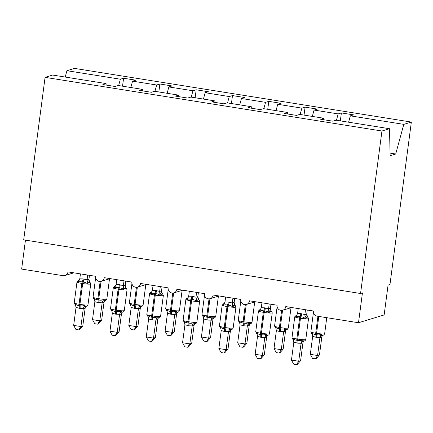 <?xml version="1.0" encoding="UTF-8"?>
<svg xmlns="http://www.w3.org/2000/svg" width="433" height="433" viewBox="0 0 433 433"><rect width="100%" height="100%" fill="white"/><g stroke="black" fill="none" stroke-linecap="round" stroke-linejoin="round"><path stroke-width="0.65" d="M348.625 122.203L350.357 115.849L403.789 124.363L411.35 122.063L389.96 284.551L388.071 285.125L384.147 314.937L358.508 322.742L362.432 292.93L360.548 293.504L381.944 131.015L389.5 128.715L336.068 120.201L332.842 121.186L320.647 119.243L323.873 118.258L299.766 114.42L296.545 115.4L284.346 113.457L287.572 112.477L287.604 113.976M411.35 122.063L74.492 68.398L66.931 70.703L120.363 79.212L123.589 78.232L122.539 86.189M123.589 78.232L135.783 80.175L132.563 81.155L130.831 87.509M120.363 79.212L118.631 85.566M358.508 322.742L317.129 316.155A4.541 4.384 -106.9 0 1 313.362 310.986L285.775 306.591A4.541 4.384 73.1 0 1 282.738 310.239A4.541 4.384 73.1 0 1 277.06 305.205L249.473 300.811A4.541 4.384 73.1 0 1 246.442 304.459A4.541 4.384 73.1 0 1 240.764 299.42L213.177 295.025A4.541 4.384 73.1 0 1 210.14 298.673A4.541 4.384 73.1 0 1 204.463 293.639L176.875 289.244A4.541 4.384 73.1 0 1 173.839 292.892A4.541 4.384 73.1 0 1 168.161 287.858L140.573 283.463A4.541 4.384 73.1 0 1 137.542 287.111A4.541 4.384 73.1 0 1 131.865 282.072L104.277 277.677A4.541 4.384 73.1 0 1 101.241 281.326A4.541 4.384 73.1 0 1 95.563 276.292L67.976 271.897A4.541 4.384 73.1 0 1 63.034 275.675L21.65 269.082L25.46 240.126M158.841 91.969L159.885 84.013L172.085 85.956L168.859 86.941L167.127 93.29M132.563 81.155L156.665 84.998L159.885 84.013M156.665 84.998L154.933 91.347M195.137 97.75L196.187 89.799L208.381 91.742L205.161 92.722L203.429 99.07M168.859 86.941L192.961 90.778L196.187 89.799M192.961 90.778L191.229 97.127M231.439 103.536L232.489 95.579L244.683 97.522L241.457 98.502L239.725 104.856M205.161 92.722L229.263 96.559L232.489 95.579M229.263 96.559L227.531 102.913M267.74 109.316L268.785 101.36L280.985 103.303L277.759 104.288L276.027 110.637M241.457 98.502L265.564 102.345L268.785 101.36M265.564 102.345L263.832 108.694M304.036 115.102L305.086 107.146L317.281 109.089L314.06 110.069L312.328 116.423M277.759 104.288L301.861 108.126L305.086 107.146M301.861 108.126L300.129 114.48M106.107 85.063L106.074 83.564L102.848 84.543L115.048 86.486L118.269 85.507L142.376 89.344L142.408 90.849M142.376 89.344L139.15 90.329L151.344 92.272L154.57 91.287L178.672 95.13L178.71 96.629M178.672 95.13L175.452 96.11L187.646 98.053L190.872 97.073L214.974 100.911L215.006 102.41M214.974 100.911L211.748 101.896L223.948 103.839L227.168 102.854L251.27 106.697L251.308 108.196M251.27 106.697L248.049 107.676L260.244 109.619L263.47 108.64L287.572 112.477M350.357 115.849L353.582 114.869L341.383 112.926L340.338 120.883M314.06 110.069L338.162 113.906L341.383 112.926M338.162 113.906L336.43 120.26M381.944 131.015L45.081 77.355L52.642 75.05L106.074 83.564M323.906 119.762L323.873 118.258M390.068 153.114L395.708 154.013L390.128 155.712L389.5 128.715M403.789 124.363L395.708 154.013M66.931 70.703L65.199 77.052M45.081 77.355L23.691 239.844L360.548 293.504M305.503 309.736L304.864 314.553L306.737 313.963A3.329 3.177 -41.4 0 0 307.435 316.675L307.847 317.043L306.418 317.481L305.2 318.482C304.004 317.421 302.559 316.869 300.859 316.826L299.988 316.691C298.391 316.204 297.006 316.306 295.831 316.988L295.804 315.787L297.092 314.856M292.995 339.028L293.006 338.444C293.942 339.586 295.236 340.181 296.886 340.241L297.758 340.376C299.403 340.847 300.94 340.701 302.375 339.937L303.344 340.852L304.35 340.879C304.87 340.971 305.352 340.495 305.795 339.456L308.54 318.585A6.506 0.72 -172.5 0 1 308.334 318.731A6.506 0.72 -172.5 0 1 300.47 318.233L299.598 318.093A6.506 0.72 -172.5 0 1 294.77 316.75L296.215 315.332M300.605 360.667L297.347 364.37L296.594 364.602L298.721 361.241L291.458 360.088L293.828 342.097L297.834 343.185L301.092 343.255L298.721 361.241L300.605 360.667L302.954 342.812L301.081 343.401A3.329 3.177 -41.4 0 1 303.344 340.852M303.214 341.875L302.954 342.812M306.737 313.963L307.435 316.675A3.329 3.177 -41.4 0 0 307.441 316.675M307.273 310.017L306.753 313.979M298.24 308.577L297.585 313.53L300.843 313.595L304.864 314.553M295.831 316.988L297.585 313.53M304.854 314.683L305.2 318.482M293.006 338.444L293.828 342.097M302.375 339.937L301.092 343.255M296.594 364.602L293.693 364.137L291.458 360.088M319.457 354.93L316.198 358.632L315.446 358.86L317.573 355.504L319.944 337.513L316.685 337.448L312.68 336.36L310.309 354.346L317.573 355.504L319.457 354.93L321.806 337.074L319.933 337.664A3.329 3.177 138.6 0 1 322.195 335.11L323.299 335.11L322.363 335.548M322.331 335.597L321.806 337.074M318.802 316.42L316.572 333.361L315.7 333.226A6.506 0.72 7.5 0 1 310.872 331.884L311.571 333.426L311.857 332.706C312.794 333.843 314.087 334.444 315.738 334.498A1.515 0.357 -80.9 0 1 315.7 333.226L317.936 316.279M315.814 337.307A3.329 0.785 99.1 0 0 315.738 334.498L316.61 334.639C318.255 335.11 319.792 334.958 321.226 334.195L322.195 335.11M319.944 337.513L321.226 334.195M312.68 336.36L311.857 332.706M315.446 358.86L312.545 358.4L310.309 354.346M269.202 303.95L268.568 308.767L270.441 308.182A3.329 3.177 -41.4 0 0 271.139 310.889L271.545 311.262L270.122 311.695L268.898 312.702C267.708 311.636 266.257 311.083 264.558 311.046L263.686 310.905C262.089 310.423 260.704 310.521 259.535 311.208L259.508 310.006L260.796 309.075M256.699 333.242L256.709 332.663C257.64 333.805 258.934 334.4 260.585 334.455L261.456 334.595C263.102 335.066 264.639 334.92 266.073 334.152L267.042 335.066L268.049 335.093C268.568 335.185 269.05 334.714 269.494 333.675L272.243 312.805A6.506 0.72 -172.5 0 1 272.032 312.951A6.506 0.72 -172.5 0 1 264.168 312.447L263.296 312.312A6.506 0.72 -172.5 0 1 258.469 310.97L259.914 309.552M264.303 354.887L261.05 358.589L260.298 358.816L262.42 355.461L255.161 354.302L257.527 336.317L261.537 337.404L264.79 337.469L262.42 355.461L264.303 354.887L266.658 337.031L264.769 337.605M266.917 336.095L266.658 337.031M270.441 308.182L271.139 310.889A3.329 3.177 -41.4 0 0 271.139 310.894M270.971 304.237L270.452 308.193M261.943 302.797L261.288 307.744L264.541 307.814L268.568 308.767M259.535 311.208L261.288 307.744M268.552 308.902L268.898 312.702M256.709 332.663L257.527 336.317M266.073 334.152L264.79 337.469M260.298 358.816L257.397 358.356L255.161 354.302M235.238 305.481L233.82 305.915L232.602 306.916C231.406 305.855 229.961 305.303 228.261 305.26L227.39 305.124C225.793 304.637 224.408 304.74 223.233 305.427L223.206 304.22L224.494 303.289M220.397 327.462L220.408 326.877C221.344 328.019 222.632 328.62 224.289 328.674L225.16 328.815C226.8 329.28 228.343 329.134 229.777 328.371L230.746 329.286L231.752 329.313C232.267 329.405 232.748 328.928 233.192 327.895L235.942 307.024A6.506 0.72 -172.5 0 1 235.736 307.17A6.506 0.72 -172.5 0 1 227.872 306.667L227 306.526A6.506 0.72 -172.5 0 1 222.172 305.184L223.617 303.766M228.007 349.106L224.749 352.803L223.996 353.036L226.123 349.68L218.86 348.522L221.225 330.531L224.364 331.483L228.494 331.689L226.123 349.68L228.007 349.106L230.356 331.25L228.472 331.824M230.616 330.309L230.356 331.25M232.9 298.169L232.267 302.986L234.139 302.396L234.838 305.108A3.329 3.177 -41.4 0 0 234.843 305.108L235.942 307.024M234.675 298.451L234.156 302.413M225.642 297.011L224.987 301.963L228.245 302.034L232.267 302.986M223.233 305.427L224.987 301.963M232.25 303.122L232.602 306.916M220.408 326.877L221.225 330.531M229.777 328.371L228.494 331.689M223.996 353.036L221.095 352.57L218.86 348.522M196.604 292.389L195.97 297.206L197.843 296.616A3.329 3.177 -41.4 0 0 198.541 299.327L198.947 299.696L197.524 300.134L196.301 301.135C195.104 300.074 193.659 299.522 191.96 299.479L191.088 299.338C189.492 298.857 188.106 298.959 186.932 299.641L186.904 298.44L188.198 297.509M184.101 321.681L184.112 321.097C185.043 322.239 186.336 322.834 187.987 322.894L188.858 323.029C190.504 323.5 192.041 323.354 193.475 322.59L194.444 323.505L195.451 323.532C195.97 323.619 196.452 323.148 196.896 322.109L199.64 301.238A6.506 0.72 -172.5 0 1 199.434 301.384A6.506 0.72 -172.5 0 1 191.57 300.886L190.699 300.746A6.506 0.72 -172.5 0 1 185.871 299.403L187.316 297.985M191.705 343.32L188.452 347.022L187.695 347.25L189.822 343.894L182.564 342.741L184.929 324.75L188.94 325.838L192.192 325.908L189.822 343.894L191.705 343.32L194.06 325.464L192.171 326.038M194.314 324.528L194.06 325.464M197.843 296.616L198.541 299.327M198.374 292.67L197.854 296.632M189.34 291.23L188.691 296.183L191.943 296.248L195.97 297.206M186.932 299.641L188.691 296.183M195.954 297.336L196.301 301.135M184.112 321.097L184.929 324.75M193.475 322.59L192.192 325.908M187.695 347.25L184.799 346.79L182.564 342.741M160.302 286.603L159.669 291.42L161.541 290.83A3.329 3.177 -41.4 0 0 162.24 293.542L162.646 293.915L161.222 294.348L159.999 295.355C158.808 294.288 157.363 293.736 155.658 293.698L154.787 293.558C153.19 293.076 151.81 293.173 150.635 293.861L150.608 292.659L151.896 291.728M147.799 315.895L147.81 315.316C148.741 316.453 150.035 317.053 151.691 317.108L152.562 317.248C154.202 317.719 155.745 317.568 157.179 316.804L158.148 317.719L159.149 317.746C159.669 317.838 160.15 317.367 160.594 316.328L163.344 295.458A6.506 0.72 -172.5 0 1 163.138 295.604A6.506 0.72 -172.5 0 1 155.274 295.1L154.402 294.965A6.506 0.72 -172.5 0 1 149.569 293.623L151.014 292.199M155.409 337.54L152.151 341.242L151.398 341.469L153.52 338.113L146.262 336.955L148.627 318.964L152.638 320.057L155.891 320.122L153.52 338.113L155.409 337.54L157.758 319.684L155.875 320.258M158.018 318.748L157.758 319.684M161.541 290.83L162.24 293.542A3.329 3.177 -41.4 0 0 162.24 293.547M162.077 286.884L161.552 290.846M153.044 285.45L152.389 290.397L155.642 290.467L159.669 291.42M150.635 293.861L152.389 290.397M159.653 291.555L159.999 295.355M147.81 315.316L148.627 318.964M157.179 316.804L155.891 320.122M151.398 341.469L148.497 341.009L146.262 336.955M283.155 349.15L279.902 352.846L279.15 353.079L281.271 349.723L283.642 331.732L279.518 331.526L276.378 330.574L274.013 348.565L281.271 349.723L283.155 349.15L285.509 331.294L283.62 331.867M286.034 329.816L285.509 331.294M282.549 310.293L280.275 327.581L279.404 327.44A6.506 0.72 7.5 0 1 274.576 326.098L275.675 328.014A3.329 3.177 138.6 0 0 275.28 327.64L275.561 326.92C276.492 328.062 277.786 328.663 279.437 328.717A1.515 0.357 -80.9 0 1 279.404 327.44L281.645 310.423M279.518 331.526A3.329 0.785 99.1 0 0 279.437 328.717L280.308 328.858C281.953 329.324 283.491 329.177 284.925 328.414L285.894 329.329L286.906 329.356M283.642 331.732L284.925 328.414M276.378 330.574L275.561 326.92M279.15 353.079L276.249 352.614L274.013 348.565M246.859 343.364L243.6 347.066L242.848 347.293L244.975 343.937L247.346 325.952L244.088 325.881L240.077 324.793L237.712 342.784L244.975 343.937L246.859 343.364L249.208 325.508L247.324 326.081M249.733 324.03L249.208 325.508M246.253 304.507L243.974 321.8L243.102 321.659A6.506 0.72 7.5 0 1 238.274 320.317L238.967 321.86L239.26 321.14C240.196 322.282 241.484 322.877 243.14 322.937A1.515 0.357 -80.9 0 1 243.102 321.659L245.343 304.637M243.216 325.74A3.329 0.785 99.1 0 0 243.14 322.937L244.012 323.072C245.652 323.543 247.194 323.397 248.629 322.628L249.597 323.548L250.702 323.548L249.76 323.981M247.346 325.952L248.629 322.628M240.077 324.793L239.26 321.14M242.848 347.293L239.947 346.833L237.712 342.784M210.557 337.583L207.304 341.285L206.546 341.513L208.674 338.157L211.044 320.166L207.791 320.101L203.781 319.007L201.415 336.998L208.674 338.157L210.557 337.583L212.912 319.727L211.039 320.317A3.329 3.177 138.6 0 1 213.296 317.762L214.405 317.762L213.464 318.195M213.431 318.25L212.912 319.727M209.951 298.727L207.678 316.014L206.806 315.879A6.506 0.72 7.5 0 1 201.973 314.531L202.671 316.079L202.963 315.354C203.894 316.496 205.188 317.097 206.839 317.151A1.515 0.357 -80.9 0 1 206.806 315.879L209.047 298.857M206.92 319.96A3.329 0.785 99.1 0 0 206.839 317.151L207.71 317.292C209.356 317.762 210.893 317.611 212.327 316.848L213.296 317.762M211.044 320.166L212.327 316.848M203.781 319.007L202.963 315.354M206.546 341.513L203.651 341.052L201.415 336.998M174.261 331.802L171.003 335.499L170.25 335.732L172.372 332.376L174.743 314.385L171.49 314.315L167.479 313.227L165.114 331.218L172.372 332.376L174.261 331.802L176.61 313.947L174.726 314.52M177.135 312.469L176.61 313.947M173.649 292.946L171.376 310.234L170.505 310.093A6.506 0.72 7.5 0 1 165.677 308.751L166.775 310.661A3.329 3.177 138.6 0 0 166.38 310.288L166.662 309.573C167.593 310.715 168.886 311.316 170.542 311.37A1.515 0.357 -80.9 0 1 170.505 310.093L172.745 293.076M170.618 314.174A3.329 0.785 99.1 0 0 170.542 311.37L171.414 311.511C173.054 311.976 174.596 311.83 176.031 311.067L177 311.982L178.104 311.982L177.124 312.48A3.329 2.95 36.8 0 1 177.124 312.48L177.162 312.415M174.743 314.385L176.031 311.067M167.479 313.227L166.662 309.573M170.25 335.732L167.349 335.266L165.114 331.218M126.339 288.134L124.921 288.567L123.703 289.569C122.507 288.508 121.061 287.956 119.362 287.913L118.49 287.777C116.894 287.29 115.508 287.393 114.334 288.075L114.307 286.873L115.595 285.942M111.498 310.115L111.508 309.53C112.445 310.672 113.738 311.273 115.389 311.327L116.261 311.468C117.906 311.933 119.443 311.787 120.877 311.024L121.846 311.939L122.853 311.966C123.373 312.058 123.854 311.581 124.298 310.548L127.042 289.677A6.506 0.72 -172.5 0 1 126.837 289.823A6.506 0.72 -172.5 0 1 118.972 289.32L118.101 289.179A6.506 0.72 -172.5 0 1 113.273 287.837L114.718 286.419M119.107 331.759L115.849 335.456L115.097 335.689L117.224 332.333L109.96 331.175L112.331 313.183L115.465 314.136L119.595 314.342L117.224 332.333L119.107 331.759L121.457 313.903L119.573 314.477M121.716 312.962L121.457 313.903M124.006 280.822L123.367 285.639L125.24 285.049L125.938 287.761A3.329 3.177 -41.4 0 0 125.943 287.761L127.042 289.677M125.776 281.104L125.256 285.066M116.742 279.664L116.087 284.616L119.346 284.687L123.367 285.639M114.334 288.075L116.087 284.616M123.356 285.775L123.703 289.569M111.508 309.53L112.331 313.183M120.877 311.024L119.595 314.342M115.097 335.689L112.196 335.223L109.96 331.175M137.959 326.017L134.701 329.719L133.949 329.946L136.076 326.59L138.446 308.605L135.188 308.534L131.183 307.446L128.812 325.437L136.076 326.59L137.959 326.017L140.308 308.161L138.425 308.734M140.833 306.683L140.308 308.161M137.353 287.16L135.074 304.448L134.203 304.312A6.506 0.72 7.5 0 1 129.375 302.97L130.073 304.513L130.36 303.793C131.296 304.935 132.59 305.53 134.241 305.59A1.515 0.357 -80.9 0 1 134.203 304.312L136.444 287.29M134.317 308.393A3.329 0.785 99.1 0 0 134.241 305.59L135.112 305.725C136.758 306.196 138.295 306.05 139.729 305.281L140.698 306.201L141.802 306.201L140.866 306.634M138.446 308.605L139.729 305.281M131.183 307.446L130.36 303.793M133.949 329.946L131.047 329.486L128.812 325.437M87.704 275.042L87.071 279.853L88.944 279.269A3.329 3.177 -41.4 0 0 89.642 281.975A3.329 3.177 -41.4 0 0 89.642 281.98L90.048 282.348L88.624 282.781L87.401 283.788C86.21 282.727 84.76 282.175 83.06 282.132L82.189 281.991C80.592 281.51 79.207 281.607 78.037 282.294L78.01 281.093L79.299 280.162M75.201 304.334L75.212 303.75C76.143 304.892 77.437 305.487 79.087 305.546L79.959 305.682C81.604 306.153 83.141 306.007 84.576 305.238L85.545 306.158L86.551 306.18C87.071 306.272 87.553 305.801 87.996 304.762L90.746 283.891A6.506 0.72 -172.5 0 1 90.535 284.037A6.506 0.72 -172.5 0 1 82.671 283.539L81.799 283.399A6.506 0.72 -172.5 0 1 76.971 282.056L78.416 280.638M82.806 325.973L79.553 329.675L78.801 329.903L80.922 326.547L73.664 325.394L76.029 307.403L80.04 308.491L83.293 308.561L80.922 326.547L82.806 325.973L85.16 308.117L83.271 308.691M85.42 307.181L85.16 308.117M88.944 279.269L89.642 281.975M89.474 275.323L88.954 279.28M80.446 273.883L79.791 278.836L83.044 278.901L87.071 279.853M78.037 282.294L79.791 278.836M87.055 279.989L87.401 283.788M75.212 303.75L76.029 307.403M84.576 305.238L83.293 308.561M78.801 329.903L75.899 329.443L73.664 325.394M101.658 320.236L98.405 323.938L97.652 324.165L99.774 320.81L102.145 302.819L98.02 302.613L94.881 301.66L92.516 319.651L99.774 320.81L101.658 320.236L104.012 302.38L102.139 302.97A3.329 3.177 138.6 0 1 104.396 300.415L105.506 300.415L104.564 300.848M104.537 300.903L104.012 302.38M93.772 298.732L94.064 298.007C94.995 299.149 96.288 299.75 97.939 299.804A1.515 0.357 -80.9 0 1 97.907 298.526L100.147 281.51M98.02 302.613A3.329 0.785 99.1 0 0 97.939 299.804L98.811 299.945C100.456 300.415 101.993 300.264 103.427 299.501L104.396 300.415M102.145 302.819L103.427 299.501M94.881 301.66L94.064 298.007M97.652 324.165L94.751 323.705L92.516 319.651M300.843 313.595A3.329 0.785 -80.9 0 1 299.988 316.691A1.515 0.357 99.1 0 0 299.598 318.093L296.849 338.963A1.515 0.357 99.1 0 0 296.886 340.241A3.329 0.785 -80.9 0 1 296.962 343.044M292.73 339.158A3.329 3.177 -41.4 0 1 293.125 339.532A3.329 3.177 -41.4 0 0 293.125 339.532L292.021 337.621A6.506 0.72 7.5 0 0 296.849 338.963L297.72 339.104A6.506 0.72 7.5 0 0 305.584 339.602A6.506 0.72 7.5 0 0 305.795 339.456M297.834 343.185A3.329 0.785 -80.9 0 0 297.758 340.376A1.515 0.357 -80.9 0 1 297.72 339.104L300.47 318.233A1.515 0.357 -80.9 0 1 300.859 316.826A3.329 0.785 -80.9 0 0 301.714 313.736M295.804 315.787A3.329 2.95 -143.2 0 0 297.081 314.878M304.886 314.526A3.329 2.95 -143.2 0 0 306.418 317.481M304.35 340.874L303.468 341.35A3.329 2.95 -143.2 0 0 302.938 342.839M316.685 337.448A3.329 0.785 99.1 0 0 316.61 334.639A1.515 0.357 99.1 0 1 316.572 333.361A6.506 0.72 7.5 0 0 324.436 333.865A6.506 0.72 7.5 0 0 324.647 333.719C324.03 334.839 323.624 335.294 323.429 335.077L323.202 335.137M321.789 337.096A3.329 2.95 36.8 0 1 322.32 335.613L322.32 335.613M311.581 333.421A3.329 3.177 138.6 0 1 311.976 333.794L312.366 334.433M264.541 307.814A3.329 0.785 -80.9 0 1 263.686 310.905A1.515 0.357 99.1 0 0 263.296 312.312L260.552 333.183A1.515 0.357 99.1 0 0 260.585 334.455A3.329 0.785 -80.9 0 1 260.666 337.264M256.417 333.383L256.823 333.751A3.329 3.177 -41.4 0 0 256.428 333.378L255.724 331.84A6.506 0.72 7.5 0 0 260.552 333.183L261.424 333.318A6.506 0.72 7.5 0 0 269.288 333.821A6.506 0.72 7.5 0 0 269.494 333.675M261.537 337.404A3.329 0.785 -80.9 0 0 261.456 334.595A1.515 0.357 -80.9 0 1 261.424 333.318L264.168 312.447A1.515 0.357 -80.9 0 1 264.558 311.046A3.329 0.785 -80.9 0 0 265.413 307.955M259.508 310.006A3.329 2.95 -143.2 0 0 260.78 309.092M268.584 308.745A3.329 2.95 -143.2 0 0 270.122 311.695M267.042 335.066A3.329 3.177 -41.4 0 0 264.785 337.621M268.049 335.093L267.166 335.57A3.329 2.95 -143.2 0 0 266.636 337.053M228.245 302.034A3.329 0.785 -80.9 0 1 227.39 305.124A1.515 0.357 99.1 0 0 227 306.526L224.251 327.397A1.515 0.357 99.1 0 0 224.289 328.674A3.329 0.785 -80.9 0 1 224.364 331.483M220.116 327.597L220.521 327.97A3.329 3.177 -41.4 0 0 220.521 327.97A3.329 3.177 -41.4 0 0 220.132 327.597L219.423 326.054A6.506 0.72 7.5 0 0 224.251 327.397L225.122 327.537A6.506 0.72 7.5 0 0 232.986 328.035A6.506 0.72 7.5 0 0 233.192 327.895M225.236 331.618A3.329 0.785 -80.9 0 0 225.16 328.815A1.515 0.357 -80.9 0 1 225.122 327.537L227.872 306.667A1.515 0.357 -80.9 0 1 228.261 305.26A3.329 0.785 -80.9 0 0 229.117 302.169M223.206 304.22A3.329 2.95 -143.2 0 0 224.483 303.311M232.288 302.959A3.329 2.95 -143.2 0 0 233.82 305.915M234.139 302.396A3.329 3.177 -41.4 0 0 234.838 305.108M230.746 329.286A3.329 3.177 -41.4 0 0 228.483 331.835M231.752 329.313L230.87 329.784A3.329 2.95 -143.2 0 0 230.87 329.789A3.329 2.95 -143.2 0 0 230.34 331.272M191.943 296.248A3.329 0.785 -80.9 0 1 191.088 299.338A1.515 0.357 99.1 0 0 190.699 300.746L187.954 321.616A1.515 0.357 99.1 0 0 187.987 322.894A3.329 0.785 -80.9 0 1 188.068 325.697M183.83 321.811A3.329 3.177 -41.4 0 1 184.225 322.184A3.329 3.177 -41.4 0 0 184.225 322.184L183.121 320.274A6.506 0.72 7.5 0 0 187.954 321.616L188.826 321.757A6.506 0.72 7.5 0 0 196.69 322.255A6.506 0.72 7.5 0 0 196.896 322.109M188.94 325.838A3.329 0.785 -80.9 0 0 188.858 323.029A1.515 0.357 -80.9 0 1 188.826 321.757L191.57 300.886A1.515 0.357 -80.9 0 1 191.96 299.479A3.329 0.785 -80.9 0 0 192.815 296.389M186.904 298.44A3.329 2.95 -143.2 0 0 188.182 297.531M195.987 297.179A3.329 2.95 -143.2 0 0 197.524 300.134M194.444 323.505A3.329 3.177 -41.4 0 0 192.187 326.054M195.451 323.527L194.569 324.003A3.329 2.95 -143.2 0 0 194.038 325.492M155.642 290.467A3.329 0.785 -80.9 0 1 154.787 293.558A1.515 0.357 99.1 0 0 154.402 294.965L151.653 315.836A1.515 0.357 99.1 0 0 151.691 317.108A3.329 0.785 -80.9 0 1 151.766 319.917M147.518 316.036L147.924 316.404A3.329 3.177 -41.4 0 0 147.924 316.404A3.329 3.177 -41.4 0 0 147.529 316.03L146.825 314.488A6.506 0.72 7.5 0 0 151.653 315.836L152.524 315.971A6.506 0.72 7.5 0 0 160.389 316.474A6.506 0.72 7.5 0 0 160.594 316.328M152.638 320.057A3.329 0.785 -80.9 0 0 152.562 317.248A1.515 0.357 -80.9 0 1 152.524 315.971L155.274 295.1A1.515 0.357 -80.9 0 1 155.658 293.698A3.329 0.785 -80.9 0 0 156.513 290.608M150.608 292.659A3.329 2.95 -143.2 0 0 151.88 291.745M159.685 291.398A3.329 2.95 -143.2 0 0 161.222 294.348M158.148 317.719A3.329 3.177 -41.4 0 0 155.885 320.274M159.155 317.746L158.272 318.223A3.329 2.95 -143.2 0 0 158.267 318.223A3.329 2.95 -143.2 0 0 157.742 319.706M280.389 331.662A3.329 0.785 99.1 0 0 280.308 328.858A1.515 0.357 99.1 0 1 280.275 327.581A6.506 0.72 7.5 0 0 288.14 328.079A6.506 0.72 7.5 0 0 288.346 327.938C287.728 329.053 287.323 329.508 287.128 329.296L286.018 329.827A3.329 2.95 36.8 0 1 286.018 329.827L286.061 329.762M285.488 331.315A3.329 2.95 36.8 0 1 286.018 329.832L286.018 329.827M283.637 331.878A3.329 3.177 138.6 0 1 285.894 329.329M244.088 325.881A3.329 0.785 99.1 0 0 244.012 323.072A1.515 0.357 99.1 0 1 243.974 321.8A6.506 0.72 7.5 0 0 251.838 322.298A6.506 0.72 7.5 0 0 252.044 322.152C251.427 323.272 251.021 323.727 250.826 323.516L250.604 323.57M249.191 325.535A3.329 2.95 36.8 0 1 249.722 324.046L249.722 324.046M247.335 326.098A3.329 3.177 138.6 0 1 249.597 323.548M238.984 321.854A3.329 3.177 138.6 0 1 239.379 322.233L239.768 322.866M207.791 320.101A3.329 0.785 99.1 0 0 207.71 317.292A1.515 0.357 99.1 0 1 207.678 316.014A6.506 0.72 7.5 0 0 215.542 316.518A6.506 0.72 7.5 0 0 215.748 316.371C215.131 317.492 214.725 317.941 214.53 317.73L214.303 317.79M212.89 319.749A3.329 2.95 36.8 0 1 213.42 318.266L213.42 318.266M203.077 316.447L202.671 316.074A3.329 3.177 138.6 0 1 203.077 316.447L203.472 317.086M171.49 314.315A3.329 0.785 99.1 0 0 171.414 311.511A1.515 0.357 99.1 0 1 171.376 310.234A6.506 0.72 7.5 0 0 179.24 310.732A6.506 0.72 7.5 0 0 179.446 310.585C178.829 311.706 178.423 312.161 178.228 311.949L178.001 312.009M176.594 313.968A3.329 2.95 36.8 0 1 177.119 312.485L177.124 312.48M174.737 314.531A3.329 3.177 138.6 0 1 177 311.982M166.775 310.661A3.329 3.177 138.6 0 1 166.781 310.667L167.17 311.305M119.346 284.687A3.329 0.785 -80.9 0 1 118.49 287.777A1.515 0.357 99.1 0 0 118.101 289.179L115.351 310.05A1.515 0.357 99.1 0 0 115.389 311.327A3.329 0.785 -80.9 0 1 115.465 314.136M111.221 310.25L111.627 310.618A3.329 3.177 -41.4 0 0 111.627 310.618A3.329 3.177 -41.4 0 0 111.232 310.245L110.523 308.707A6.506 0.72 7.5 0 0 115.351 310.05L116.223 310.19A6.506 0.72 7.5 0 0 124.087 310.688A6.506 0.72 7.5 0 0 124.298 310.548M116.336 314.271A3.329 0.785 -80.9 0 0 116.261 311.468A1.515 0.357 -80.9 0 1 116.223 310.19L118.972 289.32A1.515 0.357 -80.9 0 1 119.362 287.913A3.329 0.785 -80.9 0 0 120.217 284.822M114.307 286.873A3.329 2.95 -143.2 0 0 115.584 285.964M123.389 285.612A3.329 2.95 -143.2 0 0 124.921 288.567M125.24 285.049A3.329 3.177 -41.4 0 0 125.938 287.761M121.846 311.939A3.329 3.177 -41.4 0 0 119.584 314.488M122.853 311.966L121.971 312.437A3.329 2.95 -143.2 0 0 121.971 312.442A3.329 2.95 -143.2 0 0 121.44 313.925M135.188 308.534A3.329 0.785 99.1 0 0 135.112 305.725A1.515 0.357 99.1 0 1 135.074 304.448A6.506 0.72 7.5 0 0 142.939 304.951A6.506 0.72 7.5 0 0 143.15 304.805C142.527 305.925 142.121 306.38 141.932 306.169L141.705 306.223M140.292 308.188A3.329 2.95 36.8 0 1 140.822 306.699L140.822 306.699M138.436 308.751A3.329 3.177 138.6 0 1 140.698 306.201M130.084 304.507A3.329 3.177 138.6 0 1 130.479 304.881A3.329 3.177 138.6 0 1 130.479 304.886L130.869 305.519M83.044 278.901A3.329 0.785 -80.9 0 1 82.189 281.991A1.515 0.357 99.1 0 0 81.799 283.399L79.055 304.269A1.515 0.357 99.1 0 0 79.087 305.546A3.329 0.785 -80.9 0 1 79.169 308.35M74.931 304.464A3.329 3.177 -41.4 0 1 75.326 304.837A3.329 3.177 -41.4 0 0 75.326 304.837L74.227 302.927A6.506 0.72 7.5 0 0 79.055 304.269L79.926 304.404A6.506 0.72 7.5 0 0 87.791 304.908A6.506 0.72 7.5 0 0 87.996 304.762M80.04 308.491A3.329 0.785 -80.9 0 0 79.959 305.682A1.515 0.357 -80.9 0 1 79.926 304.404L82.671 283.539A1.515 0.357 -80.9 0 1 83.06 282.132A3.329 0.785 -80.9 0 0 83.915 279.041M78.01 281.093A3.329 2.95 -143.2 0 0 79.282 280.183M87.087 279.832A3.329 2.95 -143.2 0 0 88.624 282.781M85.545 306.158A3.329 3.177 -41.4 0 0 83.288 308.707M86.551 306.18L85.669 306.656A3.329 2.95 -143.2 0 0 85.139 308.144M93.772 298.727L94.177 299.1A3.329 3.177 138.6 0 0 93.782 298.727L93.079 297.184A6.506 0.72 7.5 0 0 97.907 298.526L98.778 298.667A6.506 0.72 7.5 0 0 106.642 299.171A6.506 0.72 7.5 0 0 106.848 299.024C106.231 300.145 105.825 300.594 105.63 300.383L105.403 300.442M98.892 302.748A3.329 0.785 99.1 0 0 98.811 299.945A1.515 0.357 99.1 0 1 98.778 298.667L101.051 281.38M103.99 302.402A3.329 2.95 36.8 0 1 104.521 300.919L104.521 300.919M101.241 281.326L110.15 278.614M64.945 275.545L73.848 272.833M137.542 287.111L146.451 284.4M173.839 292.892L182.748 290.18M210.14 298.673L219.049 295.961M246.442 304.459L255.346 301.747M282.738 310.239L291.647 307.527M292.021 337.621L294.77 316.75M307.847 317.043L308.54 318.585M293.125 339.537L293.514 340.17M310.872 331.884L313.422 312.545M324.647 333.719L326.758 317.687M311.571 333.426L311.976 333.794M255.724 331.84L258.469 310.97M271.545 311.262L272.243 312.805M256.823 333.751L257.218 334.39M219.423 326.054L222.172 305.184M220.527 327.97L220.917 328.609M183.121 320.274L185.871 299.403M198.947 299.696L199.64 301.238M184.225 322.19L184.62 322.823M146.825 314.488L149.569 293.623M162.651 293.915L163.344 295.458M147.929 316.404L148.319 317.043M274.576 326.098L277.12 306.764M288.346 327.938L291.008 307.722M275.675 328.014L276.07 328.652M238.274 320.317L240.818 300.978M252.044 322.152L254.707 301.942M238.967 321.86L239.373 322.228M201.973 314.531L204.522 295.198M215.748 316.371L218.405 296.156M165.677 308.751L168.221 289.417M179.446 310.585L182.109 290.375M110.523 308.707L113.273 287.837M111.627 310.623L112.017 311.262M129.375 302.97L131.924 283.631M143.15 304.805L145.807 284.595M130.073 304.513L130.479 304.881M74.227 302.927L76.971 282.056M90.048 282.348L90.746 283.891M75.326 304.843L75.721 305.476M93.079 297.184L95.623 277.851M106.848 299.024L109.511 278.809M94.177 299.1L94.573 299.739"/></g></svg>
